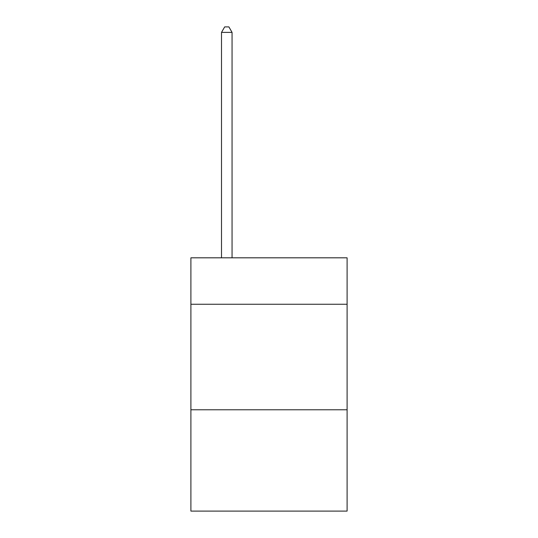 <?xml version="1.0" encoding="UTF-8"?>
<svg xmlns="http://www.w3.org/2000/svg" width="538" height="538" viewBox="0 0 538 538"><rect width="100%" height="100%" fill="white"/><g stroke="black" fill="none" stroke-linecap="round" stroke-linejoin="round"><path stroke-width="0.81" d="M347.097 304.246L347.097 257.816L190.903 257.816L190.903 304.246L347.097 304.246L347.097 511.1L190.903 511.1L190.903 304.246M347.097 409.788L190.903 409.788M232.06 257.816L232.06 32.388L221.508 32.388L221.508 257.816M221.508 32.388L224.676 26.9L228.899 26.9L232.06 32.388"/></g></svg>
